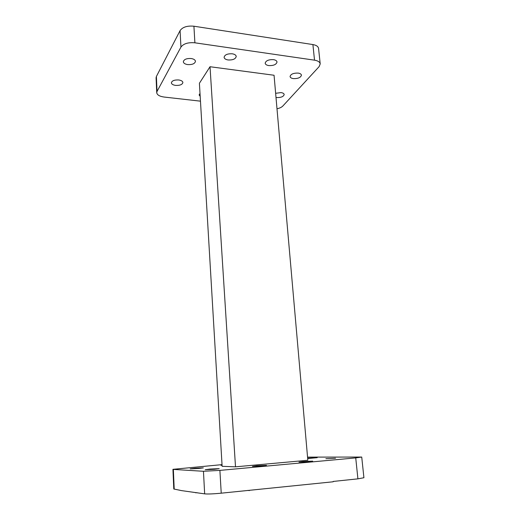 <?xml version="1.0" encoding="UTF-8"?>
<svg xmlns="http://www.w3.org/2000/svg" width="520" height="520" viewBox="0 0 520 520"><rect width="100%" height="100%" fill="white"/><g stroke="black" fill="none" stroke-linecap="round" stroke-linejoin="round"><path stroke-width="0.78" d="M198.764 468.481L190.197 468.891L194.825 468.279L203.346 467.876L198.764 468.481M214.474 469.293L205.225 469.716L210.008 469.06L219.213 468.644L214.474 469.293M308.841 461.669L298.981 462.111L302.842 461.578L312.656 461.143L308.841 461.669M262.145 465.953L252.441 466.388L256.815 465.784L266.468 465.354L262.145 465.953M222.066 465.354L220.942 465.303L222.047 465.075M307.645 458.172L317.194 457.685L307.678 458.556M335.524 458.257L325.877 458.699L335.524 458.257M275.639 93.301L280.989 92.599C282.945 92.892 284.011 93.528 284.187 94.523C283.53 96.662 281.008 97.676 276.614 97.559L276.003 97.461M298.188 73.099C300.163 73.418 301.249 74.107 301.438 75.172C300.729 77.591 298.031 78.734 293.339 78.598C291.343 78.293 290.251 77.597 290.062 76.518C290.758 74.1 293.462 72.963 298.188 73.099M232.264 53.8C234.696 54.216 236.015 55.1 236.236 56.453C235.593 59.001 232.882 60.17 228.105 59.962C225.661 59.553 224.328 58.663 224.094 57.298C224.738 54.75 227.461 53.586 232.264 53.8M273.455 59.651C275.632 60.014 276.815 60.801 277.024 62.004C276.328 64.564 273.585 65.754 268.775 65.579C266.584 65.221 265.389 64.434 265.174 63.213C265.856 60.658 268.619 59.475 273.455 59.651M178.731 79.969C181.285 80.366 182.676 81.211 182.891 82.517C182.332 84.63 179.894 85.585 175.578 85.397C173.011 85.013 171.607 84.162 171.379 82.843C171.938 80.73 174.389 79.775 178.731 79.969M191.178 58.526C193.804 58.968 195.24 59.904 195.468 61.328C194.87 63.726 192.264 64.811 187.655 64.584C185.01 64.155 183.567 63.213 183.326 61.77C183.924 59.377 186.537 58.292 191.178 58.526M156.39 76.486L157.034 91.442L156.728 92.697L156.084 77.785L156.39 76.486L180.076 30.609C182.605 27.06 187.219 25.597 193.921 26.215L312.904 44.564C316.349 45.182 318.233 46.482 318.572 48.464L320.209 63.921C319.872 62.01 317.98 60.755 314.522 60.17L312.904 44.564M200.187 96.369L199.114 94.945L200.011 93.424M156.728 92.697C157.131 94.952 159.595 96.401 164.112 97.045L200.473 101.166M276.998 108.791C279.682 108.199 281.625 107.27 282.841 106.022L319.092 66.664L320.209 63.921M193.921 26.215L194.889 42.809C188.149 42.23 183.508 43.661 180.947 47.093L180.076 30.609M157.034 91.442L180.947 47.093M194.889 42.809L314.522 60.17M210.022 66.729L274.053 75.251L307.827 460.259L235.502 466.824L210.022 66.729L199.407 83.278L222.125 466.31L235.502 466.824M357.91 478.849L355.732 457.893L361.731 457.054L363.916 477.731L357.91 478.849L333.171 481.442L333.203 481.78L221.228 493.181C213.408 493.935 207.883 494.156 204.653 493.857L181.617 490.626L173.784 488.995L172.939 469.326L173.355 469.411L174.207 489.164M247.78 490.399L249.379 490.588M197.015 492.681L195.689 492.817M361.731 457.054L307.554 457.119M222.02 464.633L172.939 469.326M204.653 493.857L203.457 471.282L219.895 470.392L221.228 493.181M203.457 471.282L173.355 469.411M355.732 457.893L219.895 470.392"/></g></svg>
